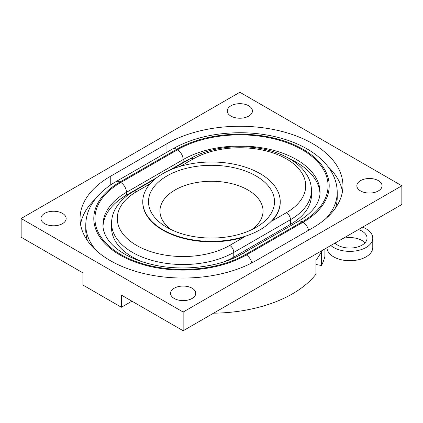 <?xml version="1.0" encoding="UTF-8"?>
<svg xmlns="http://www.w3.org/2000/svg" width="423" height="423" viewBox="0 0 423 423"><rect width="100%" height="100%" fill="white"/><g stroke="black" fill="none" stroke-linecap="round" stroke-linejoin="round"><path stroke-width="0.63" d="M213.61 313.168A114.554 66.136 0 0 0 315.965 274.178L315.965 260.15A114.554 66.136 0 0 0 321.517 251.436L321.517 265.47L315.965 264.539M321.517 265.47A114.554 66.136 0 0 0 324.901 256.396L324.901 248.914M62.461 213.372A12.6 7.276 180 0 1 66.152 218.517A12.6 7.276 180 0 1 53.552 225.792A12.6 7.276 180 0 1 40.952 218.517A12.6 7.276 180 0 1 48.73 211.796A12.6 7.276 180 0 1 62.461 213.372M230.942 116.098A12.6 7.276 180 0 1 227.251 110.953A12.6 7.276 180 0 1 239.852 103.683A12.6 7.276 180 0 1 252.452 110.953A12.6 7.276 180 0 1 244.674 117.679A12.6 7.276 180 0 1 230.942 116.098M192.058 288.195A12.6 7.276 180 0 1 195.749 293.34A12.6 7.276 180 0 1 183.148 300.616A12.6 7.276 180 0 1 170.548 293.34A12.6 7.276 180 0 1 178.326 286.62A12.6 7.276 180 0 1 192.058 288.195M360.539 190.921A12.6 7.276 180 0 1 356.848 185.782A12.6 7.276 180 0 1 369.448 178.506A12.6 7.276 180 0 1 382.048 185.782A12.6 7.276 180 0 1 374.27 192.502A12.6 7.276 180 0 1 360.539 190.921M87.503 240.729A97.369 56.217 180 0 1 85.779 230.207L85.779 225.062A97.369 56.217 0 0 0 96.782 251.013M157.044 177.47L126.451 195.13A80.185 46.297 0 0 0 103.006 226.384M311.444 190.456C311.413 184.883 309.821 179.569 306.67 174.525L302.762 169.322C299.029 165.139 294.35 161.459 288.729 158.287C283.05 155.088 276.695 152.523 269.657 150.588C243.77 143.275 210.887 146.506 190.413 158.604A5.726 3.305 60 0 1 193.274 158.889A65.866 38.028 180 0 1 286.424 158.889A65.866 38.028 180 0 1 286.424 212.669A5.726 3.305 60 0 1 290.474 219.685A71.593 41.332 0 0 0 311.444 190.456L311.444 195.13A71.593 41.332 180 0 1 290.474 224.359L233.776 257.094A71.593 41.332 180 0 1 224.28 261.7M155.135 178.971L133.71 191.339C126.033 195.77 120.227 201.094 116.293 207.318C113.163 212.351 111.587 217.639 111.556 223.191A71.593 41.332 0 0 0 155.754 261.377A71.593 41.332 0 0 0 233.776 252.42A5.726 3.305 60 0 0 229.726 245.403L244.193 237.049A68.732 39.683 180 0 1 162.903 230.207A68.732 39.683 180 0 1 142.768 202.146L142.768 201.681A68.732 39.683 180 0 1 211.5 161.998A68.732 39.683 180 0 1 280.232 201.681A68.732 39.683 180 0 1 237.8 238.339A68.732 39.683 180 0 1 162.903 229.737A68.732 39.683 180 0 1 142.768 201.681M280.232 201.681L280.232 202.146A68.732 39.683 180 0 1 271.957 221.023L286.424 212.669M319.994 193.649A80.185 46.297 0 0 0 289.898 158.963M189.763 158.979A80.185 46.297 0 0 0 183.148 162.395L169.565 170.236M142.022 261.7A71.593 41.332 180 0 1 111.556 227.87L111.556 223.191M326.218 218.279A97.369 56.217 0 0 0 337.221 192.328L337.221 197.472A97.369 56.217 180 0 1 335.497 207.994M401.85 185.782L183.148 312.042L21.15 218.517L239.852 92.251L401.85 185.782L401.85 204.483L183.148 330.749L121.385 295.09L121.385 307.251L131.918 301.171M121.385 307.251L82.913 285.039L82.913 272.877L21.15 237.218L21.15 218.517M95.207 199.143A103.096 59.521 0 0 0 80.55 224.359M342.45 191.624A103.096 59.521 0 0 0 327.793 166.408M256.052 260.605A103.096 59.521 180 0 1 143.698 273.507A103.096 59.521 180 0 1 80.053 218.517A103.096 59.521 180 0 1 110.25 176.428L166.948 143.693A103.096 59.521 180 0 1 279.302 130.786A103.096 59.521 180 0 1 342.947 185.782A103.096 59.521 180 0 1 312.75 227.87L256.052 260.605M183.148 330.749L183.148 312.042M166.948 227.4L166.948 227.4A63.006 36.373 180 0 1 166.953 175.957A63.006 36.373 180 0 1 256.047 175.957A63.006 36.373 180 0 1 256.052 227.4A63.006 36.373 180 0 1 166.948 227.4M171.405 229.737A51.548 29.763 180 0 1 176.359 189.261A51.548 29.763 180 0 1 246.641 189.261A51.548 29.763 180 0 1 251.595 229.737M326.958 247.725A22.911 13.229 0 0 0 350.064 260.721A22.911 13.229 0 0 0 372.774 247.497L372.774 238.144A22.911 13.229 180 0 1 356.52 250.802A22.911 13.229 180 0 1 330.818 245.493M362.601 227.146A22.911 13.229 180 0 1 372.774 238.144M343.18 238.355A17.184 9.919 180 0 1 365.017 242.818M358.44 229.546A17.184 9.919 180 0 1 367.048 238.144A17.184 9.919 180 0 1 358.741 246.635A17.184 9.919 180 0 1 334.974 243.093M251.791 262.926A8.021 4.632 -120 0 0 246.329 254.99A89.348 51.585 180 0 1 119.968 254.99A89.348 51.585 180 0 1 119.968 182.038A8.021 4.632 -120 0 0 115.96 181.641C104.83 188.05 96.592 195.86 91.252 205.07C87.64 211.442 85.816 218.104 85.779 225.062M308.515 230.313A8.021 4.632 -120 0 0 303.032 222.255L246.329 254.99M119.968 182.038L176.671 149.303A8.021 4.632 -120 0 0 172.663 148.907L115.96 181.641M176.671 149.303A89.348 51.585 180 0 1 303.032 149.303A89.348 51.585 180 0 1 303.032 222.255M245.52 254.524L302.218 221.789A88.206 50.924 0 0 0 302.218 149.768A88.206 50.924 0 0 0 177.48 149.768L120.782 182.503A88.206 50.924 0 0 0 120.782 254.524A88.206 50.924 0 0 0 245.52 254.524A8.021 4.632 60 0 0 241.512 254.128C219.41 267.315 181.578 271.82 151.545 264.38C138.39 261.197 127.545 256.539 119.011 250.405C114.903 247.423 111.587 244.314 109.065 241.068C104.92 235.606 102.884 230.271 102.963 225.062A80.185 46.297 180 0 1 126.451 192.328A8.021 4.632 -120 0 0 120.782 182.503M302.218 221.789A8.021 4.632 -120 0 0 298.21 221.393L241.512 254.128M177.48 149.768A8.021 4.632 60 0 1 183.148 159.593A80.185 46.297 180 0 1 270.535 149.557A80.185 46.297 180 0 1 320.037 192.328C320.047 195.326 319.397 198.376 318.075 201.47C315.093 208.608 308.473 215.249 298.21 221.393M126.451 195.13L126.451 192.328L183.148 159.593L183.148 162.395M233.776 257.094L233.776 252.42L290.474 219.685L290.474 224.359M180.505 166.26L193.274 158.889M133.71 191.339A5.726 3.305 60 0 1 136.576 191.624L150.154 183.783M229.726 245.403A65.866 38.028 180 0 1 136.576 245.403A65.866 38.028 180 0 1 136.576 191.624M110.25 176.428L110.25 185.237M166.948 143.693L166.948 152.201M337.221 192.328C337.184 185.337 335.344 178.643 331.701 172.246C329.332 168.111 326.318 164.235 322.649 160.613C318.313 156.341 313.216 152.502 307.357 149.092C299.743 144.671 291.188 141.102 281.692 138.384C268.568 134.662 254.741 132.774 240.216 132.722C214.255 132.843 191.735 138.236 172.663 148.907M190.413 158.604L172.172 169.137"/></g></svg>
